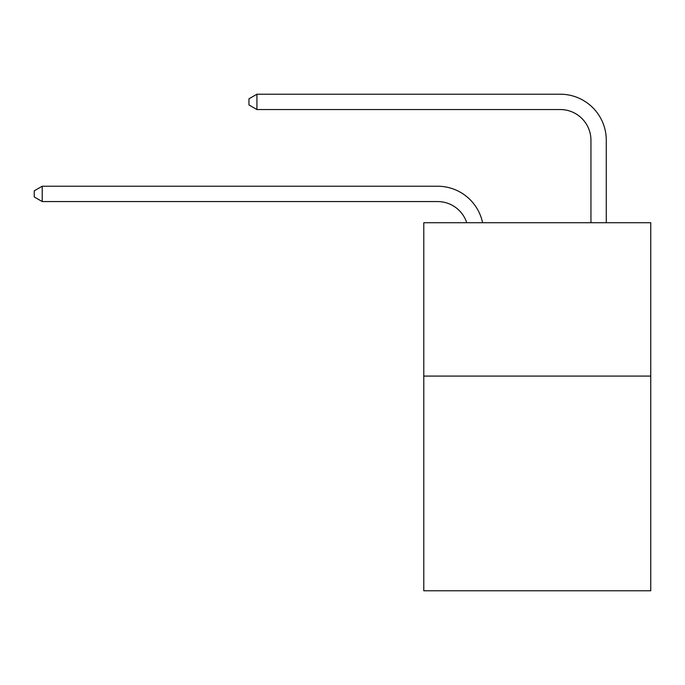 <?xml version="1.0" encoding="UTF-8"?>
<svg xmlns="http://www.w3.org/2000/svg" width="685" height="685" viewBox="0 0 685 685"><rect width="100%" height="100%" fill="white"/><g stroke="black" fill="none" stroke-linecap="round" stroke-linejoin="round"><path stroke-width="1.03" d="M650.75 376.082L650.75 590.787L423.784 590.787L423.784 222.728L650.75 222.728L650.75 376.082L423.784 376.082M437.578 201.561A30.671 30.671 -57.8 0 1 466.742 222.728A30.671 30.671 -36.6 0 0 437.578 201.561L42.222 201.561L34.25 196.963L34.25 190.832L42.222 186.226L437.578 186.226A46.006 46.006 122.2 0 1 482.6 222.728M590.941 222.728L590.941 140.219A30.671 30.671 17.7 0 0 560.27 109.549L256.926 109.549L248.955 104.951L248.955 98.811L256.926 94.213L560.27 94.213A46.006 46.006 59.4 0 1 606.276 140.219L606.276 222.728M590.941 140.219A30.671 30.671 -120.6 0 0 560.27 109.549A30.671 30.671 -120.6 0 1 590.941 140.219A30.671 30.671 -120.6 0 0 560.27 109.549A30.671 30.671 -120.6 0 1 590.941 140.219A30.671 30.671 -120.6 0 0 560.27 109.549A30.671 30.671 -120.6 0 1 590.941 140.219A30.671 30.671 -120.6 0 0 560.27 109.549A30.671 30.671 -120.6 0 1 590.941 140.219A30.671 30.671 -120.6 0 0 560.27 109.549A30.671 30.671 -120.6 0 1 590.941 140.219A30.671 30.671 -120.6 0 0 560.27 109.549A30.671 30.671 -120.6 0 1 590.941 140.219A30.671 30.671 -120.6 0 0 560.27 109.549A30.671 30.671 -120.6 0 1 590.941 140.219A30.671 30.671 -120.6 0 0 560.27 109.549A30.671 30.671 -120.6 0 1 590.941 140.219A30.671 30.671 -120.6 0 0 560.27 109.549A30.671 30.671 -120.6 0 1 590.941 140.219A30.671 30.671 -120.6 0 0 560.27 109.549A30.671 30.671 -120.6 0 1 590.941 140.219A30.671 30.671 -120.6 0 0 560.27 109.549A30.671 30.671 -120.6 0 1 590.941 140.219A30.671 30.671 -120.6 0 0 560.27 109.549A30.671 30.671 -120.6 0 1 590.941 140.219A30.671 30.671 -120.6 0 0 560.27 109.549A30.671 30.671 -120.6 0 1 590.941 140.219A30.671 30.671 -120.6 0 0 560.27 109.549A30.671 30.671 -120.6 0 1 590.941 140.219A30.671 30.671 -120.6 0 0 560.27 109.549A30.671 30.671 -120.6 0 1 590.941 140.219A30.671 30.671 -120.6 0 0 560.27 109.549A30.671 30.671 -120.6 0 1 590.941 140.219A30.671 30.671 -120.6 0 0 560.27 109.549A30.671 30.671 -120.6 0 1 590.941 140.219A30.671 30.671 -120.6 0 0 560.27 109.549A30.671 30.671 -120.6 0 1 590.941 140.219A30.671 30.671 -120.6 0 0 560.27 109.549A30.671 30.671 -120.6 0 1 590.941 140.219A30.671 30.671 -120.6 0 0 560.27 109.549A30.671 30.671 -120.6 0 1 590.941 140.219A30.671 30.671 -120.6 0 0 560.27 109.549A30.671 30.671 -120.6 0 1 590.941 140.219A30.671 30.671 -120.6 0 0 560.27 109.549A30.671 30.671 -120.6 0 1 590.941 140.219A30.671 30.671 -120.6 0 0 560.27 109.549A30.671 30.671 -120.6 0 1 590.941 140.219A30.671 30.671 -120.6 0 0 560.27 109.549A30.671 30.671 -120.6 0 1 590.941 140.219A30.671 30.671 -120.6 0 0 560.27 109.549A30.671 30.671 -120.6 0 1 590.941 140.219A30.671 30.671 -120.6 0 0 560.27 109.549A30.671 30.671 -120.6 0 1 590.941 140.219A30.671 30.671 -120.6 0 0 560.27 109.549A30.671 30.671 -120.6 0 1 590.941 140.219A30.671 30.671 -120.6 0 0 560.27 109.549A30.671 30.671 -120.6 0 1 590.941 140.219A30.671 30.671 -120.6 0 0 560.27 109.549M42.222 186.226L42.222 201.561M256.926 94.213L256.926 109.549"/></g></svg>
